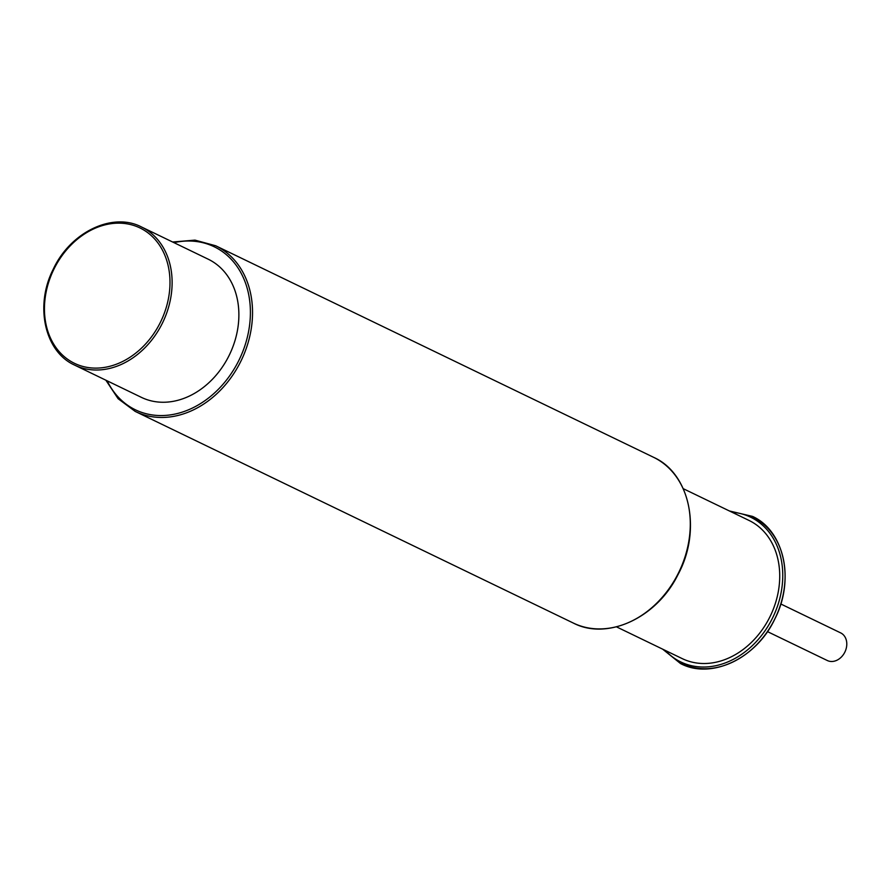 <?xml version="1.0" encoding="UTF-8"?>
<svg xmlns="http://www.w3.org/2000/svg" width="891" height="891" viewBox="0 0 891 891"><rect width="100%" height="100%" fill="white"/><g stroke="black" fill="none" stroke-linecap="round" stroke-linejoin="round"><path stroke-width="1.34" d="M207.826 259.014A76.737 60.711 115.8 0 1 208.204 259.192A76.737 60.711 115.8 0 1 208.583 259.381A76.737 60.711 115.8 0 1 229.377 354.941A76.737 60.711 115.8 0 1 141.446 397.386A76.737 60.711 115.8 0 1 141.068 397.197M748.663 520.277A76.737 60.711 115.8 0 1 749.053 520.455A76.737 60.711 115.8 0 1 749.431 520.645A76.737 60.711 115.8 0 1 770.225 616.204A76.737 60.711 115.8 0 1 682.294 658.649A76.737 60.711 115.8 0 1 681.916 658.46M840.581 632.855A15.347 12.14 115.8 0 1 840.659 632.888A15.347 12.14 115.8 0 1 840.736 632.922A15.347 12.14 115.8 0 1 844.891 652.034A15.347 12.14 115.8 0 1 827.305 660.521A15.347 12.14 115.8 0 1 827.227 660.487M74.142 363.16A75.2 59.497 -64.2 0 0 160.569 321.985A75.2 59.497 -64.2 0 0 140.299 228.107A75.2 59.497 -64.2 0 0 53.872 269.282A75.2 59.497 -64.2 0 0 74.142 363.16M74.309 364.954A76.737 60.711 -64.2 0 0 74.688 365.143A76.737 60.711 -64.2 0 0 162.619 322.698A76.737 60.711 -64.2 0 0 141.825 227.138A76.737 60.711 -64.2 0 0 141.446 226.949C112.778 211.902 70.601 231.894 53.337 269.026C34.493 305.602 44.684 351.533 74.298 364.954L141.446 397.386M107.198 380.847A90.548 71.648 -64.2 0 0 134.998 409.604A90.548 71.648 -64.2 0 0 239.055 360.02A90.548 71.648 -64.2 0 0 214.664 246.985A90.548 71.648 -64.2 0 0 173.957 242.653M135.165 411.397A92.085 72.862 -64.2 0 0 135.621 411.62A92.085 72.862 -64.2 0 0 241.138 360.677A92.085 72.862 -64.2 0 0 216.179 246.005A92.085 72.862 -64.2 0 0 215.722 245.782L194.995 240.124L172.609 242.007M653.014 457.027A92.085 72.862 115.8 0 1 653.471 457.25A92.085 72.862 115.8 0 1 653.927 457.473A92.085 72.862 115.8 0 1 678.886 572.145A92.085 72.862 115.8 0 1 573.37 623.076C607.183 640.74 656.645 617.998 677.917 574.773C701.896 530.691 690.18 473.845 653.938 457.473L215.722 245.782M665.265 650.419A80.368 63.595 -64.2 0 0 680.312 661.735A80.368 63.595 -64.2 0 0 772.686 617.719A80.368 63.595 -64.2 0 0 751.035 517.381A80.368 63.595 -64.2 0 0 732.023 512.236M681.348 663.361A81.393 64.397 -64.2 0 0 774.892 618.788A81.393 64.397 -64.2 0 0 752.951 517.181M141.446 226.949L208.204 259.192M105.862 380.19L118.113 398.711L135.154 411.386L573.37 623.076M683.23 488.669L749.053 520.455M616.483 626.852L682.294 658.649M662.626 649.149L680.479 663.517C711.118 679.944 756.492 658.572 774.97 618.699C795.006 579.696 784.158 530.735 752.561 516.412L729.373 510.955M780.794 603.975L840.659 632.888M767.452 631.608L827.305 660.521"/></g></svg>
